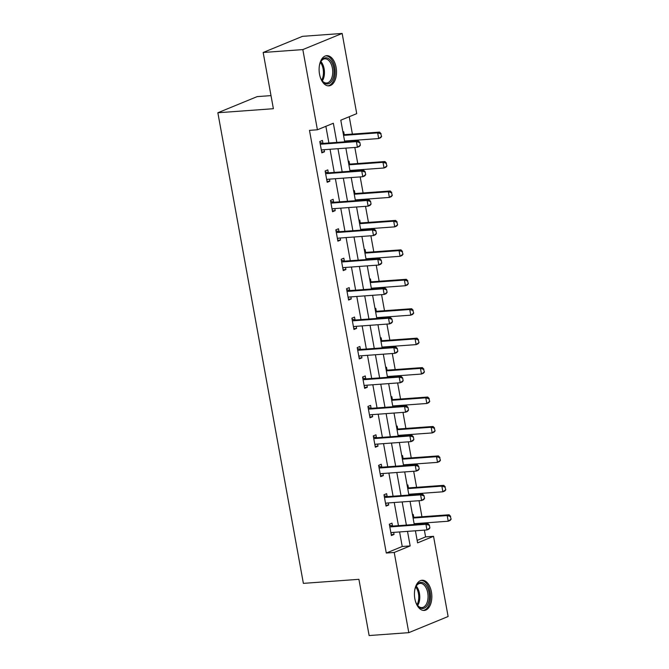 <?xml version="1.0" encoding="UTF-8"?>
<svg xmlns="http://www.w3.org/2000/svg" width="669" height="669" viewBox="0 0 669 669"><rect width="100%" height="100%" fill="white"/><g stroke="black" fill="none" stroke-linecap="round" stroke-linejoin="round"><path stroke-width="1" d="M414.847 598.747A15.136 8.664 -94.2 0 1 422.039 580.249A15.136 8.664 -94.2 0 1 431.43 591.94A15.136 8.664 -94.2 0 1 424.238 610.437A15.136 8.664 -94.2 0 1 414.847 598.747M319.523 74.167A15.136 8.664 -94.2 0 1 326.706 55.678A15.136 8.664 -94.2 0 1 336.097 67.368A15.136 8.664 -94.2 0 1 328.905 85.858A15.136 8.664 -94.2 0 1 319.523 74.167M271.004 95.617L257.164 96.62L217.851 112.76L303.375 583.368L358.91 579.321L369.129 635.55L408.792 632.657L394.225 552.46L410.164 545.921L407.513 531.37M217.851 112.76L273.387 108.713L263.168 52.483L302.48 36.343L342.152 33.45L356.728 113.646L340.789 120.186L344.719 141.82M417.147 540.376L425.601 536.898L424.372 530.141M423.226 523.844L423.084 523.058M421.947 516.761L419.028 500.705M417.882 494.408L417.74 493.622M416.595 487.325L413.676 471.269M412.53 464.972L412.388 464.186M411.243 457.889L408.324 441.833M407.178 435.536L407.036 434.75M405.891 428.453L402.981 412.397M401.835 406.091L401.693 405.314M400.547 399.017L397.629 382.961M396.483 376.655L396.341 375.878M395.195 369.581L392.277 353.525M391.131 347.219L390.989 346.442M389.843 340.145L386.925 324.08M385.787 317.783L385.645 317.006M384.499 310.7L381.581 294.644M380.435 288.347L380.293 287.57M379.147 281.264L376.229 265.208M375.083 258.911L374.941 258.134M373.795 251.828L370.877 235.772M369.731 229.475L369.589 228.689M368.452 222.392L365.533 206.336M364.388 200.039L364.245 199.253M363.1 192.956L360.181 176.9M359.036 170.603L358.893 169.817M357.748 163.52L354.829 147.464M353.684 141.167L353.541 140.381M352.396 134.084L349.243 116.715M425.601 536.898L433.537 536.321L448.113 616.517L408.792 632.657M342.938 132.036L343.69 131.726L344.217 134.611M345.513 141.761L345.371 140.983M348.29 161.472L349.042 161.162L349.569 164.047M350.865 171.197L350.723 170.419M353.633 190.908L354.394 190.598L354.913 193.483M356.217 200.633L356.075 199.855M358.985 220.344L359.738 220.034L360.265 222.919M361.561 230.069L361.419 229.291M364.337 249.78L365.09 249.47L365.617 252.355M366.913 259.505L366.771 258.727M369.689 279.216L370.442 278.906L370.961 281.791M372.265 288.941L372.123 288.163M375.033 308.652L375.786 308.342L376.312 311.227M377.617 318.385L377.475 317.599M380.385 338.096L381.138 337.778L381.664 340.663M382.961 347.821L382.819 347.035M385.737 367.532L386.49 367.222L387.017 370.099M388.313 377.257L388.171 376.471M391.081 396.968L391.842 396.658L392.36 399.535M393.665 406.693L393.523 405.907M396.433 426.404L397.185 426.094L397.712 428.971M399.008 436.129L398.866 435.343M401.785 455.84L402.537 455.53L403.064 458.407M404.36 465.565L404.218 464.779M407.128 485.276L407.889 484.966L408.408 487.852M409.712 495.001L409.57 494.215M412.48 514.712L413.233 514.402L413.76 517.288M415.056 524.437L414.914 523.651M336.825 142.397L333.346 123.247L317.407 129.786L309.479 130.363L386.289 553.037L402.228 546.498L399.585 531.947M398.44 525.65L394.233 502.511M393.088 496.214L388.881 473.075M387.736 466.778L383.538 443.639M382.392 437.342L378.186 414.203M377.04 407.906L372.834 384.767M371.688 378.47L367.482 355.331M366.344 349.026L362.138 325.895M360.992 319.59L356.786 296.459M355.64 290.154L351.434 267.015M350.297 260.718L346.09 237.579M344.945 231.282L340.738 208.143M339.593 201.846L335.386 178.707M334.241 172.41L330.043 149.271M328.897 142.974L325.87 126.316M322.968 143.333L322.441 140.448L319.782 141.544L321.839 152.867L324.498 151.771L324.122 149.705M328.312 172.769L327.793 169.884L325.134 170.98L327.191 182.303L329.85 181.207L329.474 179.141M333.664 202.205L333.137 199.329L330.486 200.416L332.543 211.739L335.194 210.643L334.826 208.577M339.016 231.641L338.489 228.765L335.83 229.852L337.895 241.174L340.546 240.079L340.17 238.013M344.368 261.077L343.841 258.201L341.182 259.288L343.239 270.611L345.898 269.523L345.522 267.449M349.711 290.522L349.193 287.637L346.534 288.724L348.591 300.047L351.25 298.959L350.874 296.885M355.063 319.958L354.537 317.073L351.886 318.16L353.943 329.483L356.594 328.395L356.217 326.321M360.415 349.394L359.889 346.509L357.229 347.596L359.286 358.918L361.946 357.831L361.569 355.757M365.759 378.83L365.241 375.945L362.581 377.032L364.638 388.355L367.298 387.267L366.921 385.193M371.111 408.266L370.584 405.381L367.933 406.468L369.99 417.791L372.641 416.703L372.265 414.629M376.463 437.702L375.936 434.817L373.277 435.904L375.334 447.226L377.993 446.139L377.617 444.065M381.807 467.138L381.288 464.253L378.629 465.34L380.686 476.663L383.345 475.575L382.969 473.501M387.159 496.574L386.632 493.689L383.981 494.776L386.038 506.099L388.689 505.011L388.321 502.937M392.511 526.01L391.984 523.125L389.333 524.212L391.39 535.534L394.041 534.447L393.665 532.382M263.168 52.483L302.831 49.59L342.152 33.45M386.289 553.037L394.225 552.46M317.407 129.786L302.831 49.59M406.376 525.073L402.169 501.934M401.024 495.637L396.817 472.498M395.672 466.201L391.465 443.062M390.32 436.757L386.122 413.626M384.976 407.321L380.77 384.19M379.624 377.885L375.418 354.746M374.272 348.449L370.066 325.31M368.928 319.013L364.722 295.874M363.576 289.577L359.37 266.438M358.224 260.141L354.018 237.002M352.881 230.705L348.674 207.566M347.529 201.269L343.322 178.13M342.177 171.833L337.97 148.694M415.407 530.793L417.598 542.868L433.537 536.321M345.865 148.117L350.063 171.256M351.208 177.553L355.415 200.692M356.56 206.989L360.767 230.128M361.912 236.433L366.119 259.564M367.256 265.869L371.462 289M372.608 295.305L376.814 318.444M377.96 324.741L382.166 347.88M383.304 354.177L387.51 377.316M388.656 383.613L392.862 406.752M394.008 413.049L398.214 436.188M399.36 442.485L403.558 465.624M404.703 471.921L408.91 495.06M410.055 501.357L414.262 524.496M402.228 546.498L410.164 545.921M321.68 151.98L324.498 151.771M327.032 181.416L329.85 181.207M332.384 210.852L335.194 210.643M337.728 240.288L340.546 240.079M343.08 269.724L345.898 269.523M348.432 299.16L351.25 298.959M353.776 328.596L356.594 328.395M359.128 358.032L361.946 357.831M364.48 387.468L367.298 387.267M369.832 416.904L372.641 416.703M375.175 446.34L377.993 446.139M380.527 475.776L383.345 475.575M385.879 505.212L388.689 505.011M391.223 534.656L394.041 534.447M322.625 149.814L321.396 150.408M360.357 145.248L359.838 142.422L360.357 145.248L359.345 146.494L357.43 147.272L322.525 149.823A1.94 1.564 -112.3 0 0 322.057 149.948L321.371 150.274M320.208 143.877L321.003 144.103A1.94 1.564 -112.3 0 0 321.496 144.161L356.401 141.619L358.316 140.833L359.838 142.422M319.958 142.48L322.91 143.325A1.94 1.564 -112.3 0 0 323.411 143.375L358.316 140.833M360.039 145.382L357.43 147.272L356.401 141.619L359.521 142.556M381.606 136.526L380.77 133.825L381.606 136.526L380.594 137.764L378.687 138.55L377.659 132.888L379.566 132.102L344.66 134.653A1.94 1.564 67.7 0 1 344.167 134.594L343.364 134.369M380.77 133.825L377.659 132.888L343.548 135.381M344.577 141.042L378.687 138.55L381.288 136.66M381.087 133.7L379.566 132.102M319.381 65.729A13.096 7.493 -94.2 0 1 320.635 61.891A13.096 7.493 -94.2 0 1 320.944 61.305A13.096 7.493 -94.2 0 1 331.59 61.941A13.096 7.493 -94.2 0 1 332.125 80.422A13.096 7.493 -94.2 0 1 321.998 80.598A13.096 7.493 -94.2 0 1 320.2 76.977M321.772 80.247A12.126 6.941 85.8 0 0 326.623 83.015A12.126 6.941 85.8 0 0 330.921 79.77A12.126 6.941 85.8 0 0 331.933 66.248A12.126 6.941 85.8 0 0 324.866 58.822A12.126 6.941 85.8 0 0 320.568 62.066A12.126 6.941 85.8 0 0 320.459 62.259M327.894 85.833A15.036 8.605 85.8 0 0 332.953 81.835A15.036 8.605 85.8 0 0 334.266 65.278A15.036 8.605 85.8 0 0 325.703 55.853M414.713 590.301A13.096 7.493 -94.2 0 1 415.967 586.462A13.096 7.493 -94.2 0 1 423.218 582.816A13.096 7.493 -94.2 0 1 429.038 592.491A13.096 7.493 -94.2 0 1 426.237 606.691A13.096 7.493 -94.2 0 1 417.331 605.169A13.096 7.493 -94.2 0 1 415.533 601.548M417.105 604.818A12.126 6.941 85.8 0 0 421.955 607.586A12.126 6.941 85.8 0 0 427.717 592.767A12.126 6.941 85.8 0 0 420.191 583.393A12.126 6.941 85.8 0 0 415.792 586.838M423.218 610.404A15.036 8.605 85.8 0 0 430.1 592.048A15.036 8.605 85.8 0 0 421.035 580.424M327.969 179.25L326.748 179.844M365.7 174.693L365.19 171.858L365.7 174.693L364.697 175.93L362.782 176.716L327.877 179.259A1.94 1.564 -112.3 0 0 327.409 179.384L326.723 179.71M325.56 173.321L326.347 173.547A1.94 1.564 -112.3 0 0 326.848 173.597L361.753 171.055L363.668 170.269L365.19 171.858M325.301 171.916L328.262 172.761A1.94 1.564 -112.3 0 0 328.755 172.811L363.668 170.269M365.383 174.818L362.782 176.716L361.753 171.055L364.873 171.992M333.321 208.686L332.092 209.28M371.052 204.129L370.542 201.294L371.052 204.129L370.041 205.366L368.134 206.152L333.221 208.695A1.94 1.564 -112.3 0 0 332.761 208.82L332.075 209.154M330.912 202.757L331.699 202.983A1.94 1.564 -112.3 0 0 332.192 203.033L367.105 200.491L369.012 199.705L370.542 201.294M330.653 201.352L333.614 202.197A1.94 1.564 -112.3 0 0 334.107 202.247L369.012 199.705M370.735 204.254L368.134 206.152L367.105 200.491L370.216 201.428M386.958 165.962L386.122 163.261L386.958 165.962L385.946 167.2L384.031 167.986L383.002 162.324L384.918 161.538L350.012 164.089A1.94 1.564 67.7 0 1 349.511 164.03L348.708 163.805M386.122 163.261L383.002 162.324L348.892 164.817M349.92 170.478L384.031 167.986L386.632 166.096M386.439 163.136L384.918 161.538M392.302 195.398L391.474 192.697L392.302 195.398L391.298 196.636L389.383 197.422L388.355 191.76L390.27 190.974L355.356 193.525A1.94 1.564 67.7 0 1 354.863 193.466L354.06 193.241M391.474 192.697L388.355 191.76L354.244 194.253M355.272 199.914L389.383 197.422L391.984 195.532M391.791 192.572L390.27 190.974M338.673 238.122L337.444 238.716M376.404 233.565L375.886 230.73L376.404 233.565L375.393 234.802L373.478 235.588L338.573 238.131A1.94 1.564 -112.3 0 0 338.113 238.256L337.419 238.59M336.256 232.193L337.051 232.419A1.94 1.564 -112.3 0 0 337.544 232.469L372.449 229.927L374.364 229.141L375.886 230.73M336.005 230.788L338.957 231.633A1.94 1.564 -112.3 0 0 339.459 231.683L374.364 229.141M376.087 233.69L373.478 235.588L372.449 229.927L375.568 230.864M344.017 267.558L342.796 268.152M381.756 263.001L381.238 260.166L381.756 263.001L380.745 264.238L378.83 265.024L343.925 267.567A1.94 1.564 -112.3 0 0 343.456 267.692L342.771 268.026M341.608 261.629L342.394 261.855A1.94 1.564 -112.3 0 0 342.896 261.905L377.801 259.363L379.716 258.577L381.238 260.166M341.349 260.224L344.309 261.069A1.94 1.564 -112.3 0 0 344.811 261.119L379.716 258.577M381.43 263.126L378.83 265.024L377.801 259.363L380.92 260.3M349.369 296.994L348.148 297.588M387.1 292.437L386.59 289.602L387.1 292.437L386.097 293.674L384.182 294.46L349.277 297.003A1.94 1.564 -112.3 0 0 348.808 297.128L348.123 297.462M346.96 291.065L347.746 291.291A1.94 1.564 -112.3 0 0 348.248 291.341L383.153 288.799L385.068 288.013L386.59 289.602M346.701 289.66L349.661 290.505A1.94 1.564 -112.3 0 0 350.155 290.555L385.068 288.013M386.782 292.562L384.182 294.46L383.153 288.799L386.272 289.736M397.654 224.834L396.817 222.141L397.654 224.834L396.642 226.072L394.735 226.858L393.707 221.196L395.613 220.41L360.708 222.961A1.94 1.564 67.7 0 1 360.215 222.902L359.412 222.677M396.817 222.141L393.707 221.196L359.596 223.689M360.624 229.35L394.735 226.858L397.336 224.968M397.143 222.008L395.613 220.41M403.006 254.27L402.169 251.577L403.006 254.27L401.994 255.508L400.079 256.294L399.05 250.632L400.965 249.855L366.06 252.397A1.94 1.564 67.7 0 1 365.558 252.338L364.764 252.113M402.169 251.577L399.05 250.632L364.94 253.125M365.968 258.786L400.079 256.294L402.688 254.404M402.487 251.444L400.965 249.855M408.349 283.706L407.521 281.013L408.349 283.706L407.346 284.952L405.431 285.73L404.402 280.068L406.317 279.291L371.404 281.833A1.94 1.564 67.7 0 1 370.91 281.774L370.108 281.549M407.521 281.013L404.402 280.068L370.292 282.561M371.32 288.222L405.431 285.73L408.031 283.84M407.839 280.88L406.317 279.291M354.721 326.43L353.491 327.024M392.452 321.873L391.934 319.038L392.452 321.873L391.44 323.11L389.534 323.896L354.62 326.439A1.94 1.564 -112.3 0 0 354.16 326.564L353.466 326.898M352.304 320.501L353.098 320.727A1.94 1.564 -112.3 0 0 353.592 320.777L388.505 318.235L390.412 317.449L391.934 319.038M352.053 319.096L355.013 319.941A1.94 1.564 -112.3 0 0 355.507 319.991L390.412 317.449M392.134 321.998L389.534 323.896L388.505 318.235L391.616 319.172M413.701 313.142L412.865 310.449L413.701 313.142L412.698 314.388L410.783 315.166L409.754 309.513L411.661 308.727L376.756 311.269A1.94 1.564 67.7 0 1 376.262 311.219L375.46 310.985M412.865 310.449L409.754 309.513L375.644 311.997M376.672 317.658L410.783 315.166L413.383 313.276M413.191 310.316L411.661 308.727M360.073 355.866L358.843 356.46M397.804 351.309L397.286 348.474L397.804 351.309L396.792 352.546L394.877 353.332L359.972 355.875A1.94 1.564 -112.3 0 0 359.504 356L358.818 356.334M357.656 349.937L358.45 350.163A1.94 1.564 -112.3 0 0 358.944 350.213L393.849 347.671L395.764 346.885L397.286 348.474M357.405 348.532L360.357 349.377A1.94 1.564 -112.3 0 0 360.859 349.427L395.764 346.885M397.478 351.434L394.877 353.332L393.849 347.671L396.968 348.608M419.053 342.587L418.217 339.885L419.053 342.587L418.041 343.824L416.126 344.61L415.098 338.949L417.013 338.163L382.108 340.705A1.94 1.564 67.7 0 1 381.606 340.655L380.812 340.421M418.217 339.885L415.098 338.949L380.996 341.433M382.024 347.094L416.126 344.61L418.735 342.712M418.535 339.752L417.013 338.163M365.416 385.302L364.195 385.896M403.148 380.745L402.638 377.91L403.148 380.745L402.144 381.982L400.229 382.768L365.324 385.311A1.94 1.564 -112.3 0 0 364.856 385.436L364.17 385.77M363.008 379.373L363.794 379.599A1.94 1.564 -112.3 0 0 364.296 379.649L399.201 377.107L401.116 376.321L402.638 377.91M362.749 377.968L365.709 378.813A1.94 1.564 -112.3 0 0 366.202 378.863L401.116 376.321M402.83 380.878L400.229 382.768L399.201 377.107L402.32 378.044M424.405 372.023L423.569 369.321L424.405 372.023L423.393 373.26L421.478 374.046L420.45 368.385L422.365 367.599L387.46 370.141A1.94 1.564 67.7 0 1 386.958 370.091L386.155 369.857M423.569 369.321L420.45 368.385L386.339 370.869M387.368 376.53L421.478 374.046L424.079 372.148M423.887 369.188L422.365 367.599M370.768 414.738L369.539 415.332M408.5 410.181L407.99 407.346L408.5 410.181L407.488 411.418L405.581 412.204L370.668 414.747A1.94 1.564 -112.3 0 0 370.208 414.872L369.522 415.206M368.36 408.809L369.146 409.035A1.94 1.564 -112.3 0 0 369.639 409.085L404.553 406.543L406.459 405.757L407.99 407.346M368.101 407.404L371.061 408.249A1.94 1.564 -112.3 0 0 371.554 408.299L406.459 405.757M408.182 410.314L405.581 412.204L404.553 406.543L407.664 407.48M429.749 401.459L428.921 398.757L429.749 401.459L428.745 402.696L426.83 403.482L425.802 397.821L427.717 397.035L392.803 399.577A1.94 1.564 67.7 0 1 392.31 399.527L391.507 399.293M428.921 398.757L425.802 397.821L391.691 400.305M392.72 405.966L426.83 403.482L429.431 401.584M429.239 398.624L427.717 397.035M376.12 444.174L374.891 444.768M413.852 439.617L413.333 436.79L413.852 439.617L412.84 440.854L410.925 441.64L376.02 444.183A1.94 1.564 -112.3 0 0 375.56 444.308L374.866 444.642M373.703 438.245L374.498 438.471A1.94 1.564 -112.3 0 0 374.991 438.521L409.896 435.979L411.811 435.193L413.333 436.79M373.453 436.84L376.404 437.685A1.94 1.564 -112.3 0 0 376.906 437.735L411.811 435.193M413.534 439.75L410.925 441.64L409.896 435.979L413.016 436.916M435.101 430.895L434.265 428.193L435.101 430.895L434.089 432.132L432.182 432.918L431.154 427.257L433.06 426.471L398.155 429.013A1.94 1.564 67.7 0 1 397.662 428.963L396.859 428.729M434.265 428.193L431.154 427.257L397.043 429.741M398.072 435.402L432.182 432.918L434.783 431.02M434.582 428.06L433.06 426.471M381.464 473.619L380.243 474.212M419.195 469.053L418.685 466.226L419.195 469.053L418.192 470.29L416.277 471.076L381.372 473.619A1.94 1.564 -112.3 0 0 380.904 473.744L380.218 474.078M379.055 467.681L379.841 467.907A1.94 1.564 -112.3 0 0 380.343 467.957L415.248 465.415L417.163 464.629L418.685 466.226M378.796 466.276L381.756 467.121A1.94 1.564 -112.3 0 0 382.25 467.179L417.163 464.629M418.878 469.186L416.277 471.076L415.248 465.415L418.368 466.352M440.453 460.331L439.617 457.629L440.453 460.331L439.441 461.568L437.526 462.354L436.497 456.693L438.412 455.907L403.507 458.449A1.94 1.564 67.7 0 1 403.006 458.399L402.203 458.165M439.617 457.629L436.497 456.693L402.387 459.177M403.415 464.838L437.526 462.354L440.135 460.456M439.934 457.496L438.412 455.907M386.816 503.055L385.587 503.648M424.547 498.489L424.037 495.662L424.547 498.489L423.544 499.726L421.629 500.512L386.715 503.055A1.94 1.564 -112.3 0 0 386.256 503.18L385.57 503.514M384.407 497.117L385.193 497.343A1.94 1.564 -112.3 0 0 385.687 497.393L420.6 494.851L422.507 494.065L424.037 495.662M384.148 495.712L387.108 496.557A1.94 1.564 -112.3 0 0 387.602 496.615L422.507 494.065M424.23 498.622L421.629 500.512L420.6 494.851L423.711 495.788M445.797 489.767L444.969 487.065L445.797 489.767L444.793 491.004L442.878 491.79L441.849 486.129L443.764 485.343L408.851 487.885A1.94 1.564 67.7 0 1 408.358 487.835L407.555 487.601M444.969 487.065L441.849 486.129L407.739 488.613M408.767 494.274L442.878 491.79L445.479 489.892M445.286 486.932L443.764 485.343M392.168 532.491L390.939 533.084M429.899 527.925L429.381 525.098L429.899 527.925L428.888 529.162L426.973 529.948L392.067 532.491A1.94 1.564 -112.3 0 0 391.608 532.616L390.913 532.95M389.751 526.553L390.545 526.779A1.94 1.564 -112.3 0 0 391.039 526.837L425.944 524.287L427.859 523.501L429.381 525.098M389.5 525.148L392.452 525.993A1.94 1.564 -112.3 0 0 392.954 526.051L427.859 523.501M429.582 528.058L426.973 529.948L425.944 524.287L429.063 525.224M451.149 519.203L450.312 516.501L451.149 519.203L450.137 520.44L448.23 521.226L447.201 515.565L449.108 514.779L414.203 517.321A1.94 1.564 67.7 0 1 413.71 517.271L412.907 517.045M450.312 516.501L447.201 515.565L413.091 518.049M414.119 523.71L448.23 521.226L450.831 519.328M450.638 516.368L449.108 514.779M321.496 144.161L323.411 143.375M321.003 144.103L322.91 143.325M344.167 134.594L343.456 134.887M344.66 134.653L343.498 135.13M320.903 61.515A12.126 6.941 -94.2 0 1 322.65 80.372A12.126 6.941 -94.2 0 1 322.316 80.924M321.697 80.138A11.724 6.715 85.8 0 0 320.409 62.384M416.235 586.094A12.126 6.941 -94.2 0 1 419.446 593.37A12.126 6.941 -94.2 0 1 417.648 605.495M417.03 604.709A11.724 6.715 85.8 0 0 418.443 593.512A11.724 6.715 85.8 0 0 415.733 586.956M326.848 173.597L328.755 172.811M326.347 173.547L328.262 172.761M332.192 203.033L334.107 202.247M331.699 202.983L333.614 202.197M349.511 164.03L348.808 164.323M350.012 164.089L348.85 164.566M354.863 193.466L354.152 193.759M355.356 193.525L354.202 194.002M337.544 232.469L339.459 231.683M337.051 232.419L338.957 231.633M342.896 261.905L344.811 261.119M342.394 261.855L344.309 261.069M348.248 291.341L350.155 290.555M347.746 291.291L349.661 290.505M360.215 222.902L359.504 223.195M360.708 222.961L359.546 223.438M365.558 252.338L364.856 252.631M366.06 252.397L364.898 252.874M370.91 281.774L370.208 282.067M371.404 281.833L370.25 282.31M353.592 320.777L355.507 319.991M353.098 320.727L355.013 319.941M376.262 311.219L375.552 311.503M376.756 311.269L375.593 311.746M358.944 350.213L360.859 349.427M358.45 350.163L360.357 349.377M381.606 340.655L380.904 340.939M382.108 340.705L380.945 341.182M364.296 379.649L366.202 378.863M363.794 379.599L365.709 378.813M386.958 370.091L386.256 370.375M387.46 370.141L386.297 370.618M369.639 409.085L371.554 408.299M369.146 409.035L371.061 408.249M392.31 399.527L391.599 399.811M392.803 399.577L391.649 400.054M374.991 438.521L376.906 437.735M374.498 438.471L376.404 437.685M397.662 428.963L396.951 429.247M398.155 429.013L396.993 429.49M380.343 467.957L382.25 467.179M379.841 467.907L381.756 467.121M403.006 458.399L402.303 458.683M403.507 458.449L402.345 458.926M385.687 497.393L387.602 496.615M385.193 497.343L387.108 496.557M408.358 487.835L407.647 488.127M408.851 487.885L407.697 488.362M391.039 526.837L392.954 526.051M390.545 526.779L392.452 525.993M413.71 517.271L412.999 517.563M414.203 517.321L413.041 517.798"/></g></svg>
